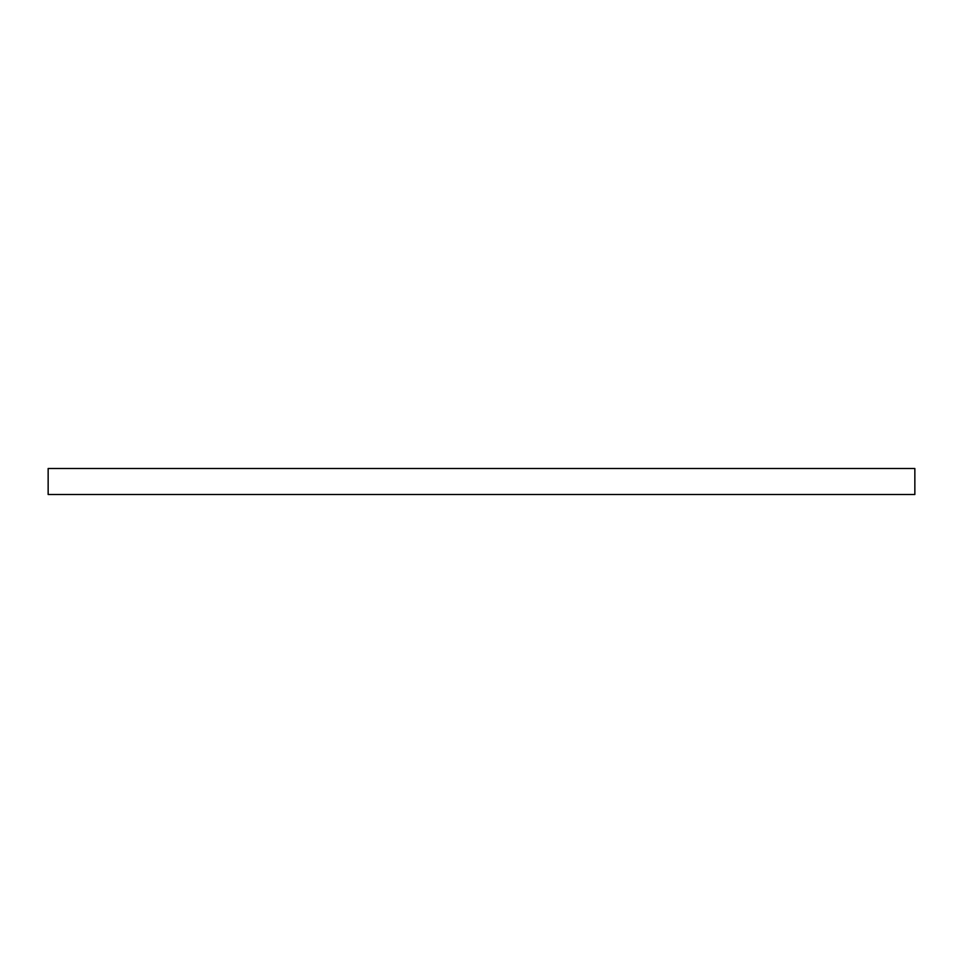 <?xml version="1.0" encoding="UTF-8"?>
<svg xmlns="http://www.w3.org/2000/svg" width="963" height="963" viewBox="0 0 963 963"><rect width="100%" height="100%" fill="white"/><g stroke="black" fill="none" stroke-linecap="round" stroke-linejoin="round"><path stroke-width="1.44" d="M48.15 494.501L48.15 468.5L914.85 468.5L914.85 494.501L48.15 494.501"/></g></svg>
